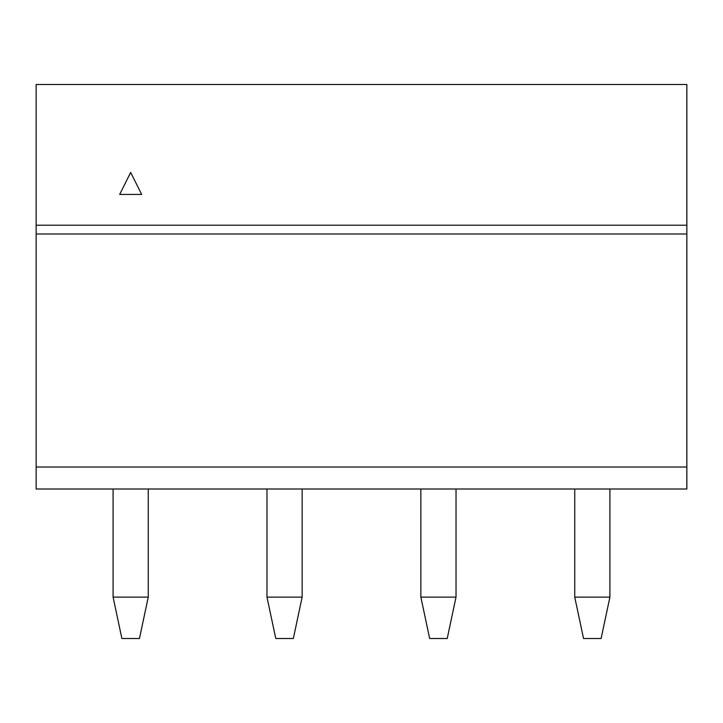<?xml version="1.0" encoding="UTF-8"?>
<svg xmlns="http://www.w3.org/2000/svg" width="723" height="723" viewBox="0 0 723 723"><rect width="100%" height="100%" fill="white"/><g stroke="black" fill="none" stroke-linecap="round" stroke-linejoin="round"><path stroke-width="1.08" d="M686.85 84.51L686.85 225.205L36.15 225.205L36.15 84.51L686.85 84.51M686.85 467.022L686.85 489.001L36.15 489.001L36.15 467.022L686.85 467.022L686.85 225.205M141.672 194.433L130.673 172.445L119.684 194.433L141.672 194.433M686.85 233.999L36.15 233.999L36.15 467.022M36.15 233.999L36.15 225.205M113.095 597.117L148.26 597.117L139.467 638.49L121.88 638.49L113.095 597.117L113.095 489.001M148.26 597.117L148.26 489.001M266.977 597.117L302.142 597.117L293.348 638.49L275.77 638.49L266.977 597.117L266.977 489.001M302.142 597.117L302.142 489.001M420.858 597.117L456.023 597.117L447.23 638.49L429.652 638.49L420.858 597.117L420.858 489.001M456.023 597.117L456.023 489.001M574.74 597.117L609.905 597.117L601.12 638.49L583.533 638.49L574.74 597.117L574.74 489.001M609.905 597.117L609.905 489.001"/></g></svg>
